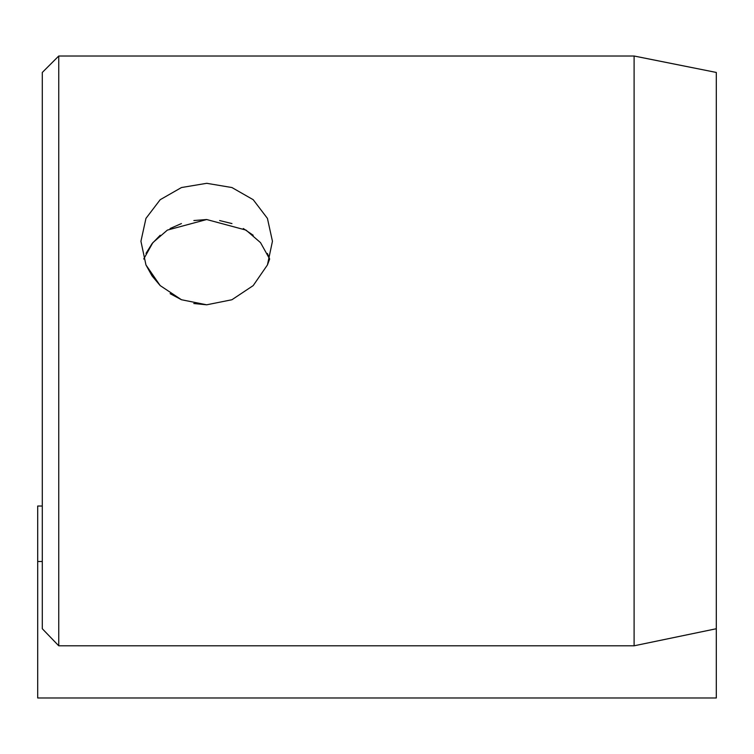 <?xml version="1.0" encoding="UTF-8"?>
<svg xmlns="http://www.w3.org/2000/svg" width="754" height="754" viewBox="0 0 754 754"><rect width="100%" height="100%" fill="white"/><g stroke="black" fill="none" stroke-linecap="round" stroke-linejoin="round"><path stroke-width="1.13" d="M634.105 645.801L634.105 56.013L58.746 56.013L58.746 645.801L634.105 645.801L716.3 628.742L716.3 72.45L634.105 56.013M145.974 264.984L151.997 275.832M152.082 275.964L160.206 285.615M170.121 293.664L181.469 299.743M193.797 303.513L206.69 304.804L181.46 299.734L160.178 285.587L145.956 264.946L140.932 241.261L145.956 218.387L160.197 199.697L181.46 187.539L206.69 183.307L231.921 187.539L253.212 199.706L267.425 218.387L272.448 241.261L267.434 264.946L253.193 285.606L231.921 299.743L206.69 304.804M267.463 264.871L269.649 259.018L260.516 242.628L246.011 230.102L206.69 219.527L167.388 230.093L152.873 242.618L143.731 259.018M146.012 253.391L152.044 243.655M152.054 243.646L160.206 235.248M170.084 228.528L181.412 223.58M193.863 220.536L206.69 219.527M58.746 645.801L42.299 628.742L42.299 72.45L58.746 56.013M219.621 220.545L231.968 223.58M243.306 228.528L253.203 235.267M267.406 253.457L269.649 259.018M42.299 506.028L37.7 506.028L37.7 697.987L716.3 697.987L716.3 628.742M37.7 561.504L42.299 561.504"/></g></svg>
